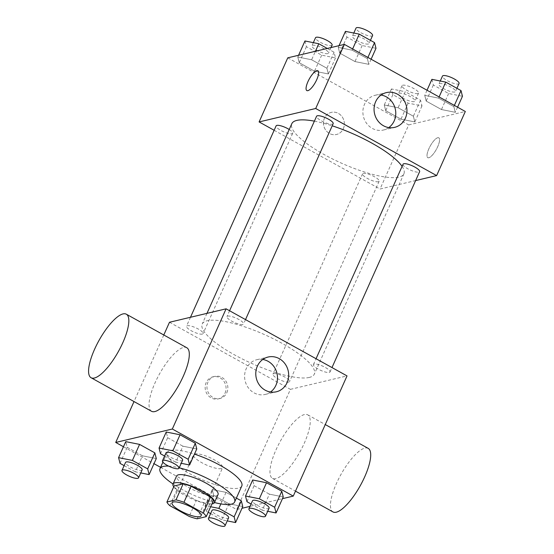 <?xml version="1.0" encoding="UTF-8"?>
<svg xmlns="http://www.w3.org/2000/svg" width="554" height="554" viewBox="0 0 554 554"><rect width="100%" height="100%" fill="white"/><g stroke="black" fill="none" stroke-linecap="round" stroke-linejoin="round"><path stroke-width="0.42" stroke-dasharray="2.77 2.08" d="M221.302 468.601A15.893 4.079 24.1 0 1 204.094 463.899A15.893 4.079 24.1 0 1 193.568 454.772A15.893 4.079 24.1 0 1 209.744 457.542A15.893 4.079 24.1 0 1 222.583 467.756A15.893 4.079 24.1 0 1 221.302 468.601M169.801 505.643L176.968 489.618L196.358 500.373L189.191 516.404M213.394 500.622L204.315 502.783L197.148 518.807M204.315 502.783A21.578 5.54 24.1 0 1 196.358 500.373M176.968 489.618A21.578 5.54 24.1 0 1 174.088 486.01M173.714 486.841A22.707 5.831 -155.9 0 0 184.898 495.414A22.707 5.831 -155.9 0 0 211.919 503.925M218.054 494.577A22.707 5.831 24.1 0 1 216.219 495.788A22.707 5.831 24.1 0 1 188.478 487.402A22.707 5.831 24.1 0 1 176.594 476.031M214.488 502.54A40.871 10.498 24.1 0 1 173.035 483.995M168.61 466.101A40.871 10.498 24.1 0 1 179.212 467.825M241.8 485.969A40.871 10.498 24.1 0 1 238.504 488.15A40.871 10.498 24.1 0 1 194.253 476.045A40.871 10.498 24.1 0 1 167.183 452.59A40.871 10.498 24.1 0 1 194.454 454.128M120.024 463.359L127.191 447.334L125.751 441.628L127.191 447.334L142.468 455.804L156.297 458.574L142.468 455.804L135.301 471.835L140.764 472.922M160.501 453.747L167.668 437.722L166.221 432.016L167.668 437.722L182.938 446.192L196.767 448.962L182.938 446.192L175.77 462.223L181.234 463.31M123.459 446.746L154.005 463.691M160.584 467.341L236.655 509.541L241.987 508.281M249.999 506.377L282.457 498.669M220.88 503.911L226.046 492.361L236.378 498.094L226.046 492.361L212.217 489.598L213.664 495.304L228.934 503.773L242.763 506.543L228.934 503.773L221.766 519.797L227.23 520.892M246.966 501.716L254.134 485.692L252.693 479.986L254.134 485.692L269.41 494.161L283.239 496.931L269.41 494.161L262.243 510.192L267.707 511.28M169.489 322.262L290.421 389.351L236.655 509.541M163.797 334.983L134.013 401.56M225.062 393.098A11.35 10.401 76.6 0 0 223.678 381A11.35 10.401 76.6 0 0 212.992 376.81A11.35 10.401 76.6 0 0 205.492 390.258A11.35 10.401 76.6 0 0 218.241 398.901A11.35 10.401 76.6 0 0 225.062 393.098M309.354 377.426A61.397 15.768 24.1 0 1 242.881 359.255A61.397 15.768 24.1 0 1 202.21 324.014A61.397 15.768 24.1 0 1 264.694 334.692A61.397 15.768 24.1 0 1 314.305 374.158A61.397 15.768 24.1 0 1 309.354 377.426M290.421 389.351L347.026 375.91M242.818 324.485A9.086 2.334 24.1 0 1 232.985 321.798A9.086 2.334 24.1 0 1 226.967 316.583A9.086 2.334 24.1 0 1 236.212 318.162A9.086 2.334 24.1 0 1 243.552 324A9.086 2.334 24.1 0 1 242.818 324.485M202.349 334.097A9.086 2.334 24.1 0 1 192.515 331.41A9.086 2.334 24.1 0 1 186.497 326.195A9.086 2.334 24.1 0 1 195.742 327.774A9.086 2.334 24.1 0 1 203.076 333.612A9.086 2.334 24.1 0 1 202.349 334.097M288.814 382.066A9.086 2.334 24.1 0 1 278.981 379.379A9.086 2.334 24.1 0 1 272.963 374.165A9.086 2.334 24.1 0 1 282.208 375.744A9.086 2.334 24.1 0 1 289.548 381.581A9.086 2.334 24.1 0 1 288.814 382.066M314.173 364.068A9.086 2.334 -155.9 0 0 313.439 364.553A9.086 2.334 -155.9 0 0 320.78 370.391A9.086 2.334 -155.9 0 0 330.018 371.969A9.086 2.334 -155.9 0 0 324.007 366.755A9.086 2.334 -155.9 0 0 314.173 364.068M151.547 411.283A36.329 11.156 119 0 1 159.413 374.102A36.329 11.156 119 0 1 186.795 347.746M304.444 414.551A36.329 11.156 -61 0 0 278.039 445.568A36.329 11.156 -61 0 0 272.485 478.372A36.329 11.156 -61 0 0 299.866 452.016A36.329 11.156 -61 0 0 307.733 414.835A36.329 11.156 -61 0 0 304.444 414.551M368.202 448.38A36.329 11.156 -61 0 0 364.913 448.096A36.329 11.156 -61 0 0 338.508 479.113A36.329 11.156 -61 0 0 332.954 511.917M270.497 392.01A17.86 16.364 -103.4 0 1 265.172 394.448A17.86 16.364 -103.4 0 1 245.117 380.847A17.86 16.364 -103.4 0 1 256.918 359.691A17.86 16.364 -103.4 0 1 262.769 359.47M226.849 392.675A11.35 10.401 76.6 0 0 225.457 380.577A11.35 10.401 76.6 0 0 214.779 376.388A11.35 10.401 76.6 0 0 207.279 389.836A11.35 10.401 76.6 0 0 220.021 398.478A11.35 10.401 76.6 0 0 226.849 392.675M402.086 166.38A61.397 15.768 24.1 0 1 403.914 173.831A61.397 15.768 24.1 0 1 398.963 177.107A61.397 15.768 24.1 0 1 332.49 158.929A61.397 15.768 24.1 0 1 291.82 123.687M314.395 121.146A61.397 15.768 24.1 0 1 332.206 125.813M403.049 164.233A9.086 2.334 -155.9 0 0 410.382 170.071A9.086 2.334 -155.9 0 0 419.627 171.65M289.223 129.498A9.086 2.334 24.1 0 1 292.685 133.292A9.086 2.334 24.1 0 1 291.951 133.777A9.086 2.334 24.1 0 1 282.118 131.083A9.086 2.334 24.1 0 1 276.107 125.876M378.424 181.747A9.086 2.334 24.1 0 1 368.59 179.053A9.086 2.334 24.1 0 1 362.572 173.845A9.086 2.334 24.1 0 1 371.817 175.424A9.086 2.334 24.1 0 1 379.158 181.262A9.086 2.334 24.1 0 1 378.424 181.747M333.162 123.68A9.086 2.334 24.1 0 1 332.428 124.165A9.086 2.334 24.1 0 1 322.594 121.471A9.086 2.334 24.1 0 1 316.576 116.264M274.133 130.28L380.03 189.025L415.639 180.569M287.768 57.831L408.707 124.92L380.03 189.025M343.348 128.673A11.35 10.401 76.6 0 0 341.963 116.575A11.35 10.401 76.6 0 0 331.278 112.386A11.35 10.401 76.6 0 0 323.778 125.834A11.35 10.401 76.6 0 0 336.527 134.477A11.35 10.401 76.6 0 0 343.348 128.673A11.35 10.401 76.6 0 0 341.963 116.575A11.35 10.401 76.6 0 0 331.278 112.386A11.35 10.401 76.6 0 0 323.785 125.834A11.35 10.401 76.6 0 0 336.527 134.477A11.35 10.401 76.6 0 0 343.355 128.673M352.095 50.158L338.272 47.395L339.713 53.101L354.989 61.577L368.819 64.34L367.371 58.634L352.095 50.158L338.272 47.395L339.713 53.101L354.989 61.577L368.819 64.34L367.371 58.634L352.095 50.158L352.628 48.967M398.097 107.739L384.268 104.976L385.709 110.682L400.985 119.152L414.814 121.922L413.367 116.215L398.097 107.739L384.268 104.976L385.709 110.682L400.985 119.152L414.814 121.922L413.367 116.215L398.097 107.739L405.265 91.715L391.436 88.952L392.883 94.658L408.153 103.127L421.982 105.897L420.534 100.191L405.265 91.715M408.707 124.92L465.312 111.479M311.625 59.77L297.796 57.007L299.243 62.713L314.513 71.182L328.342 73.952L326.902 68.246L311.625 59.77L297.796 57.007L299.243 62.713L314.513 71.182L328.342 73.952L326.902 68.246L311.625 59.77L315.427 51.266M438.567 98.127L424.738 95.364L426.185 101.07L441.462 109.54L455.284 112.31L453.844 106.603L438.567 98.127L424.738 95.364L426.185 101.07L441.462 109.54L455.284 112.31L453.844 106.603L438.567 98.127L439.1 96.936M437.764 137.717A11.35 3.49 -61 0 0 429.516 147.412A11.35 3.49 -61 0 0 427.778 157.661A11.35 3.49 -61 0 0 436.337 149.428A11.35 3.49 -61 0 0 438.796 137.808A11.35 3.49 -61 0 0 437.764 137.717A11.35 3.49 -61 0 0 429.509 147.406A11.35 3.49 -61 0 0 427.771 157.655A11.35 3.49 -61 0 0 436.33 149.421A11.35 3.49 -61 0 0 438.789 137.801A11.35 3.49 -61 0 0 437.757 137.711M317.864 70.718L317.858 70.718A11.35 3.49 119 0 1 317.864 70.718A11.35 3.49 119 0 1 316.126 80.974A11.35 3.49 119 0 1 307.879 90.662A11.35 3.49 119 0 1 306.847 90.572L306.84 90.572M388.783 127.586A17.86 16.364 -103.4 0 1 383.451 130.017A17.86 16.364 -103.4 0 1 363.403 116.423A17.86 16.364 -103.4 0 1 375.203 95.267A17.86 16.364 -103.4 0 1 381.055 95.046M431.905 79.34L433.353 85.046L448.629 93.515L462.458 96.285M454.737 92.006A9.086 2.334 24.1 0 1 444.904 89.312A9.086 2.334 24.1 0 1 438.893 84.104A9.086 2.334 24.1 0 1 448.131 85.683A9.086 2.334 24.1 0 1 455.471 91.521A9.086 2.334 24.1 0 1 454.737 92.006M427.03 90.24L424.738 95.364M433.353 85.046L426.185 101.07M448.629 93.515L441.462 109.54M457.576 107.192L455.284 112.31M454.37 105.412L453.844 106.603M459.058 83.509A9.086 2.334 24.1 0 1 458.324 83.993A9.086 2.334 24.1 0 1 448.491 81.3A9.086 2.334 24.1 0 1 442.473 76.085M345.44 31.37L346.887 37.076L362.157 45.546L375.986 48.316M368.271 44.036A9.086 2.334 24.1 0 1 358.438 41.342A9.086 2.334 24.1 0 1 352.42 36.135A9.086 2.334 24.1 0 1 361.665 37.714A9.086 2.334 24.1 0 1 369.006 43.551A9.086 2.334 24.1 0 1 368.271 44.036M339.048 45.657L338.272 47.395M346.887 37.076L339.713 53.101M362.157 45.546L354.989 61.577M371.111 59.223L368.819 64.34M367.904 57.443L367.371 58.634M372.586 35.539A9.086 2.334 24.1 0 1 371.852 36.024A9.086 2.334 24.1 0 1 362.025 33.33A9.086 2.334 24.1 0 1 356.007 28.122M414.267 101.617A9.086 2.334 24.1 0 1 404.434 98.924A9.086 2.334 24.1 0 1 398.416 93.716A9.086 2.334 24.1 0 1 407.661 95.295A9.086 2.334 24.1 0 1 415.001 101.133A9.086 2.334 24.1 0 1 414.267 101.617M391.436 88.952L384.268 104.976M392.883 94.658L385.709 110.682M408.153 103.127L400.985 119.152M421.982 105.897L414.814 121.922M420.534 100.191L413.367 116.215M417.854 93.605A9.086 2.334 24.1 0 1 408.021 90.911A9.086 2.334 24.1 0 1 402.003 85.697A9.086 2.334 24.1 0 1 411.248 87.283A9.086 2.334 24.1 0 1 418.582 93.12A9.086 2.334 24.1 0 1 417.854 93.605M304.963 40.982L306.41 46.688L321.687 55.158L335.516 57.928L334.069 52.221L327.276 48.454M327.795 53.648A9.086 2.334 24.1 0 1 317.961 50.954A9.086 2.334 24.1 0 1 311.95 45.747A9.086 2.334 24.1 0 1 321.188 47.325A9.086 2.334 24.1 0 1 328.529 53.163A9.086 2.334 24.1 0 1 327.795 53.648M298.571 55.268L297.796 57.007M306.41 46.688L299.243 62.713M321.687 55.158L314.513 71.182M335.516 57.928L328.342 73.952M334.069 52.221L326.902 68.246M332.116 45.151A9.086 2.334 24.1 0 1 331.382 45.636A9.086 2.334 24.1 0 1 321.549 42.942A9.086 2.334 24.1 0 1 315.531 37.734M251.066 503.988L262.243 510.192M269.085 508.191A9.086 2.334 24.1 0 1 268.351 508.676A9.086 2.334 24.1 0 1 258.517 505.989A9.086 2.334 24.1 0 1 252.506 500.774M254.134 485.692L269.41 494.161M164.593 456.018L175.77 462.223M182.619 460.222A9.086 2.334 24.1 0 1 181.885 460.706A9.086 2.334 24.1 0 1 172.052 458.019A9.086 2.334 24.1 0 1 166.034 452.805M167.668 437.722L182.938 446.192M210.659 506.744L205.049 505.622L206.497 511.328L208.186 512.27M210.589 513.6L221.766 519.797M228.615 517.803A9.086 2.334 24.1 0 1 227.881 518.288A9.086 2.334 24.1 0 1 218.047 515.601A9.086 2.334 24.1 0 1 212.03 510.386M226.046 492.361L212.217 489.598L205.049 505.622M212.217 489.598L213.664 495.304L206.497 511.328M213.664 495.304L228.934 503.773M124.124 465.63L135.301 471.835M142.143 469.834A9.086 2.334 24.1 0 1 141.409 470.318A9.086 2.334 24.1 0 1 131.575 467.631A9.086 2.334 24.1 0 1 125.564 462.417M127.191 447.334L142.468 455.804M201.081 515.829L222.583 467.756M172.059 502.852L193.568 454.772M167.183 452.59L162.904 462.161M272.485 478.372L295.483 491.135M307.733 414.835L325.267 424.558M265.172 394.448L276.349 391.789M256.918 359.691L268.094 357.039M214.779 376.388L212.992 376.81M220.021 398.478L218.241 398.901M206.974 313.356L202.21 324.014M403.914 173.831L314.305 374.158M330.018 371.969L331.991 367.565M313.439 364.553L316.05 358.722M190.486 317.276L186.497 326.195M292.685 133.292L203.076 333.612M362.572 173.845L272.963 374.165M379.158 181.262L289.548 381.581M229.578 310.752L226.967 316.583M245.519 319.596L243.552 324M383.451 130.017L394.635 127.365M375.203 95.267L386.38 92.608M440.271 81.009L438.893 84.104M456.911 88.301L455.471 91.521M353.805 33.039L352.42 36.135M370.439 40.331L369.006 43.551M402.003 85.697L398.416 93.716M418.582 93.12L415.001 101.133M313.329 42.651L311.95 45.747M331.036 47.561L328.529 53.163"/><path stroke-width="0.83" d="M199.8 516.681A15.893 4.079 24.1 0 1 182.591 511.972A15.893 4.079 24.1 0 1 172.059 502.852A15.893 4.079 24.1 0 1 188.235 505.615A15.893 4.079 24.1 0 1 201.081 515.829A15.893 4.079 24.1 0 1 199.8 516.681M203.339 513.039L183.949 502.284A21.578 5.54 24.1 0 0 175.992 499.881L166.913 502.035A21.578 5.54 24.1 0 0 169.801 505.643L189.191 516.404A21.578 5.54 24.1 0 0 197.148 518.807L206.227 516.653A21.578 5.54 24.1 0 0 203.339 513.039L210.513 497.014L191.123 486.26L183.949 502.284M210.513 497.014A21.578 5.54 24.1 0 1 213.394 500.622L206.227 516.653M191.123 486.26A21.578 5.54 24.1 0 0 183.159 483.85L174.088 486.01L166.913 502.035M211.919 503.925A22.707 5.831 -155.9 0 0 214.467 502.589A22.707 5.831 -155.9 0 0 196.123 487.991A22.707 5.831 -155.9 0 0 173.014 484.044A22.707 5.831 -155.9 0 0 173.714 486.841M173.014 484.044L176.594 476.031A22.707 5.831 24.1 0 1 199.703 479.979A22.707 5.831 24.1 0 1 218.054 494.577L214.467 502.589M183.159 483.85L175.992 499.881M179.212 467.825A40.871 10.498 24.1 0 1 218.248 484.445A40.871 10.498 24.1 0 1 234.633 501.993A40.871 10.498 24.1 0 1 231.337 504.175A40.871 10.498 24.1 0 1 214.488 502.54M173.035 483.995A40.871 10.498 24.1 0 1 160.016 468.615A40.871 10.498 24.1 0 1 168.61 466.101M194.454 454.128A40.871 10.498 24.1 0 1 241.8 485.969L234.633 501.993M140.764 472.922L149.123 474.598L156.297 458.574L154.85 452.867L139.573 444.391L125.751 441.628L118.577 457.652L120.024 463.359L124.124 465.63M181.234 463.31L189.6 464.986L196.767 448.962L195.32 443.255L180.05 434.779L166.221 432.016L159.053 448.041L160.501 453.747L164.593 456.018M282.457 498.669L293.267 496.1L172.329 429.011L115.724 442.452L123.459 446.746M154.005 463.691L160.584 467.341M241.987 508.281L249.999 506.377M227.23 520.892L235.595 522.567L242.763 506.543L241.315 500.837L236.378 498.094L241.315 500.837L234.148 516.861L218.878 508.385L210.659 506.744M267.707 511.28L276.072 512.956L283.239 496.931L281.792 491.225L266.516 482.749L252.693 479.986L245.519 496.01L246.966 501.716L251.066 503.988M293.267 496.1L347.026 375.91L226.094 308.82L169.489 322.262L163.797 334.983M134.013 401.56L115.724 442.452M226.094 308.82L172.329 429.011M287.09 382.662A17.86 16.364 -103.4 0 1 276.349 391.789A17.86 16.364 -103.4 0 1 256.301 378.195A17.86 16.364 -103.4 0 1 268.094 357.039A17.86 16.364 -103.4 0 1 284.901 363.632A17.86 16.364 -103.4 0 1 287.09 382.662M126.326 314.201L186.795 347.746A36.329 11.156 119 0 1 181.241 380.55A36.329 11.156 119 0 1 154.836 411.567A36.329 11.156 119 0 1 151.547 411.283L91.078 377.738A36.329 11.156 119 0 1 98.944 340.558A36.329 11.156 119 0 1 126.326 314.201A36.329 11.156 119 0 1 120.772 347.005A36.329 11.156 119 0 1 94.367 378.022A36.329 11.156 119 0 1 91.078 377.738M295.483 491.135L332.954 511.917A36.329 11.156 -61 0 0 360.335 485.56A36.329 11.156 -61 0 0 368.202 448.38L325.267 424.558M262.769 359.47A17.86 16.364 -103.4 0 1 275.906 385.314A17.86 16.364 -103.4 0 1 270.497 392.01M206.974 313.356L291.82 123.687A61.397 15.768 24.1 0 1 314.395 121.146M332.206 125.813A61.397 15.768 24.1 0 1 402.086 166.38M331.991 367.565L419.627 171.65A9.086 2.334 -155.9 0 0 413.609 166.435A9.086 2.334 -155.9 0 0 403.783 163.749A9.086 2.334 -155.9 0 0 403.049 164.233L316.05 358.722M190.486 317.276L276.107 125.876A9.086 2.334 24.1 0 1 289.223 129.498M229.578 310.752L316.576 116.264A9.086 2.334 24.1 0 1 325.821 117.843A9.086 2.334 24.1 0 1 333.162 123.68L245.519 319.596M415.639 180.569L436.635 175.583L315.704 108.494L259.099 121.935L274.133 130.28M436.635 175.583L465.312 111.479L344.373 44.389L287.768 57.831L259.099 121.935M344.373 44.389L315.704 108.494M405.369 118.231A17.86 16.364 -103.4 0 1 394.635 127.365A17.86 16.364 -103.4 0 1 374.58 113.771A17.86 16.364 -103.4 0 1 386.38 92.608A17.86 16.364 -103.4 0 1 403.187 99.201A17.86 16.364 -103.4 0 1 405.369 118.231M307.872 90.662A11.35 3.49 119 0 1 306.84 90.572A11.35 3.49 119 0 1 309.298 78.952A11.35 3.49 119 0 1 317.858 70.718A11.35 3.49 119 0 1 316.119 80.967A11.35 3.49 119 0 1 307.872 90.662M306.847 90.572A11.35 3.49 119 0 1 309.305 78.952A11.35 3.49 119 0 1 317.858 70.718M381.055 95.046A17.86 16.364 -103.4 0 1 394.192 120.89A17.86 16.364 -103.4 0 1 388.783 127.586M457.576 107.192L462.458 96.285L461.011 90.579L445.735 82.103L431.905 79.34L427.03 90.24M461.011 90.579L454.37 105.412M445.735 82.103L439.1 96.936M440.271 81.009L442.473 76.085A9.086 2.334 24.1 0 1 451.718 77.671A9.086 2.334 24.1 0 1 459.058 83.509L456.911 88.301M371.111 59.223L375.986 48.316L374.539 42.61L359.269 34.133L345.44 31.37L339.048 45.657M374.539 42.61L367.904 57.443M359.269 34.133L352.628 48.967M353.805 33.039L356.007 28.122A9.086 2.334 24.1 0 1 365.252 29.701A9.086 2.334 24.1 0 1 372.586 35.539L370.439 40.331M327.276 48.454L318.792 43.745L304.963 40.982L298.571 55.268M318.792 43.745L315.427 51.266M313.329 42.651L315.531 37.734A9.086 2.334 24.1 0 1 324.776 39.313A9.086 2.334 24.1 0 1 332.116 45.151L331.036 47.561M276.072 512.956L274.625 507.249L259.348 498.773L245.519 496.01M248.919 508.787L252.506 500.774A9.086 2.334 24.1 0 1 261.744 502.353A9.086 2.334 24.1 0 1 269.085 508.191L265.505 516.203A9.086 2.334 24.1 0 1 264.77 516.688A9.086 2.334 24.1 0 1 254.937 514.001A9.086 2.334 24.1 0 1 248.919 508.787A9.086 2.334 24.1 0 1 258.164 510.366A9.086 2.334 24.1 0 1 265.505 516.203M283.239 496.931L281.792 491.225L274.625 507.249M281.792 491.225L266.516 482.749L259.348 498.773M266.516 482.749L252.693 479.986M189.6 464.986L188.152 459.28L172.883 450.804L159.053 448.041M162.454 460.817L166.034 452.805A9.086 2.334 24.1 0 1 175.279 454.384A9.086 2.334 24.1 0 1 182.619 460.222L179.032 468.234A9.086 2.334 24.1 0 1 178.298 468.719A9.086 2.334 24.1 0 1 168.464 466.032A9.086 2.334 24.1 0 1 162.454 460.817A9.086 2.334 24.1 0 1 171.692 462.396A9.086 2.334 24.1 0 1 179.032 468.234M196.767 448.962L195.32 443.255L188.152 459.28M195.32 443.255L180.05 434.779L172.883 450.804M180.05 434.779L166.221 432.016M208.186 512.27L210.589 513.6M235.595 522.567L234.148 516.861M208.449 518.399L212.03 510.386A9.086 2.334 24.1 0 1 221.275 511.965A9.086 2.334 24.1 0 1 228.615 517.803L225.028 525.815A9.086 2.334 24.1 0 1 224.294 526.3A9.086 2.334 24.1 0 1 214.46 523.613A9.086 2.334 24.1 0 1 208.449 518.399A9.086 2.334 24.1 0 1 217.687 519.977A9.086 2.334 24.1 0 1 225.028 525.815M242.763 506.543L241.315 500.837M220.88 503.911L218.878 508.385M149.123 474.598L147.683 468.892L132.406 460.416L118.577 457.652M121.977 470.429L125.564 462.417A9.086 2.334 24.1 0 1 134.802 463.996A9.086 2.334 24.1 0 1 142.143 469.834L138.562 477.846A9.086 2.334 24.1 0 1 137.828 478.331A9.086 2.334 24.1 0 1 127.995 475.644A9.086 2.334 24.1 0 1 121.977 470.429A9.086 2.334 24.1 0 1 131.222 472.008A9.086 2.334 24.1 0 1 138.562 477.846M156.297 458.574L154.85 452.867L147.683 468.892M154.85 452.867L139.573 444.391L132.406 460.416M139.573 444.391L125.751 441.628M162.904 462.161L160.016 468.615"/></g></svg>
